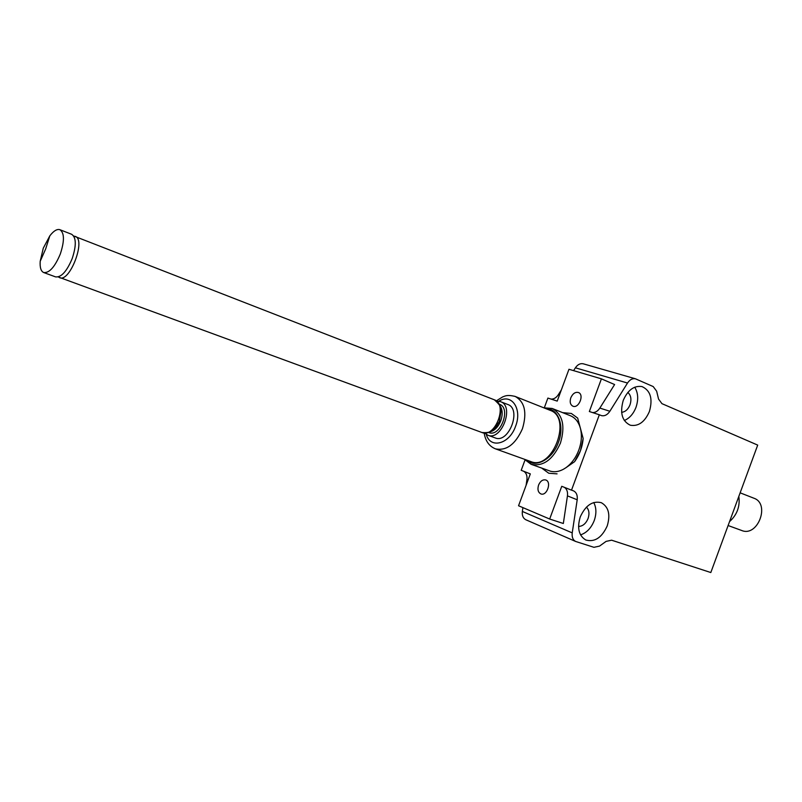 <?xml version="1.0" encoding="UTF-8"?>
<svg xmlns="http://www.w3.org/2000/svg" width="802" height="802" viewBox="0 0 802 802"><rect width="100%" height="100%" fill="white"/><g stroke="black" fill="none" stroke-linecap="round" stroke-linejoin="round"><path stroke-width="1.2" d="M59.909 229.703L71.679 234.304C76.29 237.462 76.461 245.542 72.2 258.555C66.787 271.417 61.243 277.532 55.579 276.89L43.669 272.53C40.942 271.266 39.789 267.517 40.2 261.292L43.278 248.179L49.824 235.838C53.533 231.016 56.822 228.941 59.679 229.623L59.909 229.703C64.461 232.851 64.581 240.961 60.29 254.044C54.847 266.986 49.323 273.151 43.709 272.54M490.333 431.797C494.864 430.443 498.343 426.754 500.779 420.739C502.804 414.734 502.593 409.772 500.137 405.872M488.789 432.559L488.809 432.569C500.288 437.641 511.465 408.058 499.496 404.278L499.496 404.278M524.338 459.235L531.084 464.298L550.433 471.185C555.365 472.508 560.488 471.375 565.781 467.807C571.535 463.676 575.876 457.772 578.823 450.082C581.58 442.323 582.102 435.045 580.387 428.238C578.633 422.073 575.405 417.942 570.683 415.847L552.177 408.459L543.786 407.807M531.084 464.298C543.144 466.794 552.919 459.736 560.428 443.115C565.47 425.942 562.723 414.393 552.177 408.459M530.593 461.481L530.844 461.571C552.408 470.954 572.588 417.551 550.192 410.353L515.225 396.459C524.809 401.892 527.205 412.669 522.433 428.769C515.425 444.388 506.423 451.075 495.435 448.839L495.195 448.749M526.132 459.877C535.104 468.689 552.438 459.576 558.413 442.373C564.949 425.651 557.941 407.867 545.55 408.509M507.486 404.378L507.776 404.489C521.982 408.99 508.789 443.897 495.155 437.892L495.105 437.872M496.759 401.19L500.548 401.662C514.724 406.153 501.471 441.22 487.867 435.225L484.709 433.07M565.781 467.807L574.583 461.691L580.468 450.674L583.144 438.493L577.661 418.073L571.355 413.461L562.623 412.629L571.355 413.461L577.661 418.073L583.144 438.493C582.422 446.995 579.565 454.724 574.583 461.691L565.781 467.807M541.621 468.037L548.758 473.24L557.069 473.862L548.758 473.24L541.621 468.037M573.199 490.744L573.43 490.824C576.427 492.328 577.681 495.305 577.199 499.786L572.227 532.889C571.766 537.099 572.899 539.957 575.625 541.45L593.951 547.315L599.545 546.092L606.081 541.39L611.615 540.197L710.813 572.538L757.7 445.1L661.951 403.657L658.552 399.085L656.658 391.206L653.219 386.574L635.425 378.785C632.457 378.223 629.821 379.637 627.515 383.035L609.851 411.276C607.395 414.885 604.588 416.318 601.41 415.596L599.335 414.774L571.515 490.152L573.199 490.744M607.214 525.932C601.821 537.711 594.673 542.403 585.791 539.997C578.793 535.726 576.949 528.037 580.257 516.909C585.58 505.32 592.588 500.578 601.299 502.684C608.618 506.864 610.583 514.613 607.214 525.932M623.244 400.398C627.806 390.043 634.041 385.431 641.961 386.564C650.502 390.444 652.988 398.754 649.409 411.486C644.768 422.042 638.402 426.614 630.292 425.22C622.081 421.21 619.725 412.94 623.244 400.398M523.846 471.335C526.323 473.02 527.345 475.786 526.924 479.636L526.102 485.32M522.904 507.616L522.353 511.445C521.932 515.496 523.074 518.262 525.791 519.736L525.972 519.816M577.199 499.786L567.445 495.877L563.335 523.495L549.671 519.034L561.751 486.303L571.515 490.152M567.445 495.877C567.906 491.897 566.894 489.06 564.407 487.345M570.803 397.802C569.58 401.902 570.252 404.689 572.839 406.163C578.703 408.93 584.588 394.654 578.463 392.529C575.305 391.777 572.748 393.541 570.803 397.802M538.583 485.05C537.3 489.481 538.072 492.438 540.899 493.922C546.914 496.378 551.946 481.771 545.711 479.967C542.733 479.365 540.358 481.06 538.583 485.05M599.335 414.774L589.35 411.526L601.41 378.845L568.969 369.271L557.21 401.1L547.896 398.073L544.337 407.707M524.999 460.047L521.21 470.303L530.322 473.892L518.553 505.761L549.671 519.034M592.548 412.569C595.365 412.659 597.791 411.155 599.846 408.078L609.851 411.276M583.425 363.857L583.174 363.777C580.227 363.216 577.64 364.559 575.395 367.807L573.6 370.634M561.31 389.993L558.252 394.815C556.247 397.782 553.851 399.206 551.074 399.105M601.41 378.845L614.603 384.539L599.846 408.078M580.538 534.874C586.663 532.829 591.224 528.057 594.222 520.578C596.588 513.711 596.427 507.686 593.741 502.523M624.307 420.499C629.51 418.293 633.41 413.902 635.986 407.336C638.613 399.526 638.181 392.81 634.713 387.196M729.559 521.601C737.098 514.804 740.186 506.393 738.832 496.388M586.442 507.115C589.099 509.841 589.64 513.641 588.077 518.513C585.881 523.666 582.703 526.302 578.553 526.433M627.826 392.429C630.973 395.246 631.705 399.376 630.011 404.81C628.106 409.421 625.299 411.927 621.61 412.318M741.609 530.453L741.7 530.493C757.79 537.34 770.491 503.716 753.89 498.212L740.146 492.829M75.017 236.309L75.238 236.389C86.235 239.367 69.854 282.705 59.629 277.682L59.589 277.672M481.922 432.499L481.972 432.519C495.165 438.343 508.097 404.138 494.333 399.797L73.674 235.978M514.603 396.238L515.225 396.459C506.583 394.323 504.638 396.388 502.744 396.86L496.328 400.86M498.844 401.221C511.445 392.89 522.533 408.85 515.586 426.243C509.491 444.198 490.263 449.2 486.293 434.423M528.037 480.087L526.924 479.636M522.353 511.445L572.227 532.889M627.515 383.035L575.395 367.807M558.252 394.815L559.395 395.175M494.333 399.797C499.756 404.599 502.042 408.048 501.19 410.153L499.315 421.551C495.014 427.687 494.553 433.571 481.972 432.519L58.175 276.951M49.824 235.838L45.714 248.82L40.2 261.292M484.157 433.03C485.471 441.06 489.22 446.323 495.435 448.839L530.844 461.571M487.867 435.225L495.155 437.892M500.548 401.662L507.776 404.489M635.425 378.785L583.174 363.777M575.625 541.45L525.791 519.736M728.106 525.531L741.7 530.493"/></g></svg>

